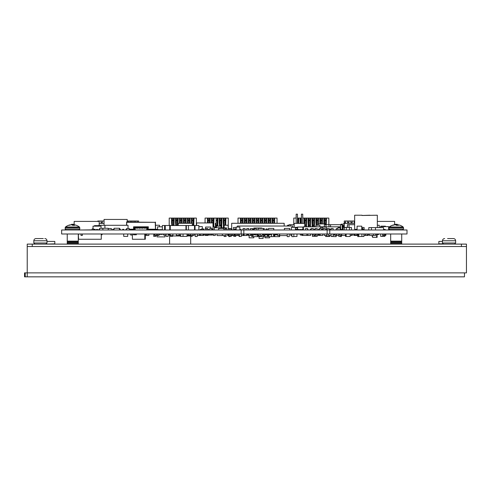 <?xml version="1.0" encoding="UTF-8"?>
<svg xmlns="http://www.w3.org/2000/svg" width="491" height="491" viewBox="0 0 491 491"><rect width="100%" height="100%" fill="white"/><g stroke="black" fill="none" stroke-linecap="round" stroke-linejoin="round"><path stroke-width="0.74" d="M466.45 246.519L461.43 246.519L461.43 244.107L466.45 244.107L466.45 272.879L27.226 272.879L27.226 244.107L32.253 244.107L32.253 246.519L27.226 246.519M170.58 235.968L169.591 235.968L169.591 244.107M187.034 235.968L190.686 235.968L190.686 244.107M172.587 235.968L180.449 235.968M27.226 272.879L27.226 276.838L464.474 276.838L464.474 272.879L24.55 272.879L24.55 276.838L25.219 276.838L25.219 272.879M27.226 276.838L25.219 276.838M461.43 244.107L32.253 244.107M461.43 246.519L32.253 246.519M47.001 241.431L54.82 241.431L54.82 243.843L45.896 244.107L47.001 242.996L33.818 242.996L34.929 244.107L33.818 242.996L33.818 240.768C33.953 239.43 34.683 238.7 36.015 238.571L43.318 238.571M442.851 243.843L438.856 243.843L438.856 241.431L442.459 241.431M67.242 233.992L67.242 241.142L78.29 241.142L78.29 233.992L78.597 239.264L101.269 239.264L101.269 233.992L100.035 233.992M67.519 241.142L67.519 241.695M78.014 241.142L78.014 241.695M78.29 241.695L67.242 241.695L67.242 242.579L78.29 242.579L78.29 241.695M67.519 242.579L67.519 243.131M78.014 242.579L78.014 243.131M78.29 243.131L67.242 243.131L67.242 244.015L78.29 244.015L78.29 243.131M390.676 233.992L390.676 241.142L401.724 241.142L401.724 233.992M390.953 241.142L390.953 241.695M401.448 241.142L401.448 241.695M401.724 241.695L390.676 241.695L390.676 242.579L401.724 242.579L401.724 241.695M390.953 242.579L390.953 243.131M401.448 242.579L401.448 243.131M401.724 243.131L390.676 243.131L390.676 244.015L401.724 244.015L401.724 243.131M204.293 229.984L202.832 229.917M212.327 229.917L214.291 229.917M160.226 229.984L162.355 229.917M383.79 229.984L388.577 229.984M377.198 229.984L379.874 229.984M365.863 229.984L368.538 229.984M364.807 229.984L365.863 229.917M224.553 229.984L225.222 229.917M226.56 229.917L228.119 229.917M233.096 229.984L235.115 229.917M230.42 229.984L233.096 229.917M240.915 229.917L243.076 229.917M246.169 229.984L246.77 229.917M264.925 233.992L264.944 236.631L267.319 236.631L267.319 234.864M279.489 233.992L277.483 233.992L277.483 235.447L279.489 235.447L279.667 233.992L279.667 236.631L279.25 236.631L279.25 235.447M274.77 234.864L274.77 236.631L279.25 236.631M274.359 234.864L274.359 236.631L274.77 236.631M268.675 236.631L268.264 236.631L268.264 233.992L268.675 233.992L268.675 236.631L271.548 236.631L271.548 233.992L271.026 233.992L271.026 234.864L271.548 234.864M273.573 234.864L273.573 236.631L273.561 233.992L273.966 233.992L273.966 234.864L273.923 233.992M264.962 233.992L265.023 234.864M267.239 234.864L267.319 236.631M265.023 236.631L267.239 236.631M263.581 233.992L263.992 233.992L263.992 236.631L263.581 236.631L263.581 233.992M259.101 235.447L259.101 236.631L263.581 236.631M258.689 235.447L258.689 236.631L259.101 236.631M257.867 234.864L257.867 236.631L257.456 236.631L257.456 234.864M252.975 234.864L252.975 236.631L257.456 236.631M252.564 234.864L252.564 236.631L252.975 236.631M146.772 229.984L146.772 228.008L147.3 227.744L147.3 229.984L134.644 229.984L134.644 227.609L134.117 227.609M134.644 229.929L132.797 229.984L132.797 229.457M131.484 229.457L131.484 229.984L132.797 229.984M137.505 228.229L136.529 228.229L136.529 227.345L136.529 228.229L137.505 228.229L137.505 227.345L139.168 227.345L139.168 228.229L139.168 227.345M140.144 228.229L139.168 228.229L140.144 228.229L140.144 227.345L141.801 227.345L141.801 228.229L141.801 227.345M142.777 228.229L141.801 228.229L142.777 228.229L142.777 227.345L144.44 227.345L144.44 228.229L144.44 227.345M145.416 228.229L144.44 228.229L145.416 228.229L145.416 227.609L147.3 227.744M149.147 229.457L149.147 229.984L147.852 229.984L148.883 229.984L148.883 229.457M147.171 227.345L145.416 227.609M134.276 229.984L130.293 229.984L130.293 229.457M130.293 229.984L129.507 229.984L129.507 229.457M133.061 229.457L133.061 229.984M135.172 229.984L135.172 228.008L134.644 227.744M146.772 228.008L145.416 228.008M144.44 228.008L142.777 228.008M141.801 228.008L140.144 228.008M139.168 228.008L137.505 228.008M136.529 228.008L135.172 228.008M147.852 229.984L147.3 229.929L147.3 227.609L147.828 227.609M150.461 229.984L150.461 229.665M151.651 229.984L151.651 229.457M152.443 229.457L152.443 229.984M134.644 227.609L136.529 227.609M136.559 229.984L137.48 229.984M144.464 229.984L145.747 229.984M142.777 227.609L144.44 227.609M141.831 229.984L142.752 229.929M140.144 227.609L141.801 227.609M139.192 229.929L140.113 229.929M137.505 227.609L139.168 227.609M147.828 227.345L148.356 226.817L133.589 226.817L134.117 227.345L147.828 227.345L148.061 229.457L155.475 229.457L155.242 222.306L126.703 222.306L126.703 225.295M136.529 227.345L134.78 227.345M129.507 229.984L129.286 228.536L126.61 228.536L126.61 229.984M129.286 229.457L133.883 229.457L134.117 227.345M154.407 229.457A1.056 1.056 116.6 0 1 153.493 229.984M148.356 226.817L148.122 229.457M129.286 229.223L133.589 229.223L133.589 226.817M148.356 229.223L155.242 229.223M126.703 222.306L126.475 225.295M155.242 222.306L126.475 222.073M155.475 222.073L155.475 229.457M155.475 229.322L157.556 229.322M98.844 226.161L98.844 225.295L128.034 225.295L128.034 228.536M104.927 225.295L104.927 228.272M119.81 229.315L120.332 229.315L120.332 229.984M126.021 229.984L126.021 229.315L126.61 229.315M112.629 229.984L112.629 229.315L113.636 229.315L113.636 229.984M122.676 229.984L122.676 229.315L123.677 229.315L123.677 229.984M146.115 233.992L146.115 234.391L145.324 234.391L146.115 234.391L145.324 234.391L146.115 234.391L145.324 234.391L146.115 234.391L145.324 234.391L146.115 234.391L145.324 234.391L145.324 239.264L145.324 233.992M144.532 239.264L132.404 239.264L132.404 233.992M144.796 239.264L144.796 233.992M133.46 233.992L133.46 234.784L136.357 234.784L136.357 233.992M146.115 234.391L145.324 234.391M97.022 233.992L82.353 233.992L82.353 235.447L81.009 235.447L81.009 233.992L78.597 233.992M78.29 234.784L78.597 234.784M102.06 233.992L102.06 234.784L101.269 234.784L101.269 233.992M389.449 229.905L388.62 229.905M343.08 229.984L343.08 227.345L350.985 227.48M127.2 222.073L127.2 219.44L104.049 219.44L104.049 225.295M214.291 229.984L214.291 227.744L222.73 227.744L222.73 228.401M82.605 229.984L92.148 229.837M99.207 225.295L99.207 221.404L74.159 221.404L74.159 224.301L71.526 224.301L71.526 224.81M98.844 225.621L94.462 225.621L94.462 226.161M74.159 222.196L74.159 224.301M98.679 226.161L98.679 225.621M388.62 229.837L389.326 229.837M397.262 224.817L397.262 224.301L397.262 224.817M377.327 221.404L394.623 221.404L394.623 224.301L397.262 224.301M394.623 224.301L394.623 222.196M297.466 214.162L297.466 223.393L297.466 214.162L296.153 214.162L296.153 223.393M302.738 214.162L302.738 223.393L302.738 214.162L301.425 214.162L301.425 223.393M297.466 227.345L297.466 227.873L297.466 227.345M296.153 227.345L296.153 227.873M294.17 227.345L294.17 223.393L304.721 223.393L304.721 226.817M295.379 229.984L295.379 227.345L297.601 227.345M302.873 227.345L303.401 227.345M344.265 227.345L344.265 223.393L354.649 223.393M344.265 223.393L344.265 221.018L354.649 221.018M345.584 221.018L345.584 222.601L344.265 222.601M354.649 222.601L354.152 222.601L354.152 221.018L354.152 222.601M352.176 221.018L352.176 222.601L350.856 222.601L350.856 221.018L350.856 222.601M348.88 221.018L348.88 222.601L347.56 222.601L347.56 221.018L347.56 222.601M342.153 226.554L342.896 226.554L343.025 227.345M342.497 227.345L342.153 227.081M342.153 225.369L344.209 225.369L344.209 227.345M343.682 227.345L343.682 226.554A0.657 0.657 -90 0 0 343.025 225.897L342.153 225.897M344.265 223.129L343.209 224.184L341.098 224.184L340.576 224.712L342.153 224.712L342.153 229.512M343.682 225.897L343.682 226.554A0.657 0.657 -90 0 0 343.025 225.897L344.209 225.369M342.988 226.596L342.497 227.081M127.2 221.018L137.308 221.018L137.308 222.073L137.308 221.018L138.628 221.018L138.628 222.073M99.207 223.393L104.049 223.393M97.764 221.404L97.764 221.018L104.049 221.018M99.078 221.018L99.078 221.404M135.332 221.018L135.332 222.073M134.012 222.073L134.012 221.018L134.012 222.073M132.036 221.018L132.036 222.073M130.716 222.073L130.716 221.018L130.716 222.073M128.74 221.018L128.74 222.073M127.421 222.073L127.421 221.018L127.421 222.073M102.374 221.018L102.374 222.601L101.06 222.601L101.06 221.018L101.06 222.601M277.034 223.288L277.034 218.078L274.665 218.078L274.665 223.288M241.179 223.288L241.179 218.078L240.394 218.078L240.394 223.288L240.394 218.078L238.018 218.078L238.018 223.288M241.179 218.078L258.843 218.078L258.843 223.288M260.954 223.288L260.954 218.078L260.162 218.078L260.162 223.288L260.162 218.078L258.843 218.078M262.01 223.288L262.01 218.078L262.802 218.078L262.802 223.288M264.907 223.288L264.907 218.078L264.121 218.078L264.121 223.288L264.121 218.078L262.802 218.078M265.962 223.288L265.962 218.078L266.754 218.078L266.754 223.288M268.865 223.288L268.865 218.078L268.074 218.078L268.074 223.288L268.074 218.078L266.754 218.078M269.921 223.288L269.921 218.078L270.707 218.078L270.707 223.288M272.818 223.288L272.818 218.078L272.026 218.078L272.026 223.288L272.026 218.078L270.707 218.078M273.874 223.288L273.874 218.078L274.665 218.078M273.874 222.564L273.874 221.509M242.235 221.509L242.235 222.564M243.027 223.288L243.027 218.078M272.818 218.078L273.874 218.078M272.818 220.189L273.874 220.189M272.818 220.582L273.874 220.582M241.179 220.189L242.235 220.189L242.235 218.078M241.179 220.582L242.235 220.582L242.235 220.189M242.235 223.288L242.235 220.582M244.346 223.288L244.346 218.078L244.346 223.288M269.921 221.509L269.921 222.564M245.138 223.288L245.138 218.078M268.865 218.078L269.921 218.078M268.865 220.189L269.921 220.189M268.865 220.582L269.921 220.582M246.194 221.509L246.194 222.564M245.138 220.189L246.194 220.189L246.194 218.078M245.138 220.582L246.194 220.582L246.194 220.189M246.194 223.288L246.194 220.582M246.979 223.288L246.979 218.078M248.299 223.288L248.299 218.078L248.299 223.288M265.962 221.509L265.962 222.564M249.09 223.288L249.09 218.078M264.907 218.078L265.962 218.078M264.907 220.189L265.962 220.189M264.907 220.582L265.962 220.582M250.146 221.509L250.146 222.564M249.09 220.189L250.146 220.189L250.146 218.078M249.09 220.582L250.146 220.582L250.146 220.189M250.146 223.288L250.146 220.582M250.938 223.288L250.938 218.078M252.257 223.288L252.257 218.078L252.257 223.288M262.01 221.509L262.01 222.564M253.043 223.288L253.043 218.078M260.954 218.078L262.01 218.078M260.954 220.189L262.01 220.189M260.954 220.582L262.01 220.582M254.099 221.509L254.099 222.564M253.043 220.189L254.099 220.189L254.099 218.078M253.043 220.582L254.099 220.582L254.099 220.189M254.099 223.288L254.099 220.582M254.89 223.288L254.89 218.078M256.21 223.288L256.21 218.078L256.21 223.288M258.057 221.509L258.057 222.564M258.057 223.288L258.057 218.078M258.057 229.984L258.057 228.401L263.329 228.401L263.329 229.984M257.002 223.288L257.002 218.078M257.002 220.189L258.057 220.189M257.002 220.582L258.057 220.582M328.841 224.712L328.841 218.078L326.466 218.078L326.27 224.712M296.153 218.078L296.153 223.35L296.153 218.078L293.778 218.078L293.778 224.712M297.466 218.078L301.425 218.078M304.254 223.393L304.058 218.078L302.738 218.078M304.058 223.35L304.058 218.078L314.602 218.078L314.406 226.633M316.118 225.24L315.922 218.078L314.602 218.078M315.922 223.35L315.922 218.078L318.561 218.078L318.364 223.921M320.077 223.921L319.88 218.078L318.561 218.078M319.88 223.35L319.88 218.078L322.513 218.078L322.317 223.921M324.029 223.921L323.833 218.078L322.513 218.078M323.833 223.35L323.833 218.078L326.466 218.078M325.742 223.921L325.742 223.35L326.27 223.35M324.029 223.35L324.625 223.35M297.994 223.35L298.589 223.393M298.786 218.078L298.589 223.35M325.68 222.564L325.68 221.509M297.994 221.509L297.994 222.564M325.68 223.921L325.68 218.078M324.625 223.921L324.625 220.189L325.68 220.189M324.625 220.189L324.625 218.078M324.625 220.582L325.68 220.582M297.466 220.189L297.994 220.189L297.994 218.078M297.466 220.582L297.994 220.582L297.994 220.189M297.994 223.393L297.994 220.582M300.302 223.393L300.105 218.078L300.105 223.35M321.722 221.509L321.722 222.564M321.722 223.921L321.722 218.078M324.557 223.35L324.557 223.921M321.789 223.921L321.789 223.35L322.317 223.35M320.077 223.35L320.666 223.35M300.302 223.35L300.83 223.393M300.897 223.393L300.897 218.078M320.666 223.921L320.666 220.189L321.722 220.189M320.666 220.189L320.666 218.078M320.666 220.582L321.722 220.582M300.897 220.189L301.425 220.189M300.897 220.582L301.425 220.582M320.605 223.921L320.605 223.35M317.837 225.24L317.837 223.35L318.364 223.35M316.118 223.35L316.713 223.35M317.769 221.509L317.769 222.564M317.769 225.24L317.769 218.078M304.254 223.35L304.782 223.35L304.782 226.817M305.905 223.35L306.501 223.35L306.501 226.817M306.697 218.078L306.501 223.35M304.85 226.817L304.85 218.078M316.713 225.24L316.713 220.189L317.769 220.189M316.713 220.189L316.713 218.078M316.713 220.582L317.769 220.582M316.713 225.148L317.769 225.148M305.905 221.509L305.905 222.564M304.85 220.189L305.905 220.189L305.905 218.078M304.85 220.582L305.905 220.582L305.905 220.189M304.85 225.148L305.905 225.148L305.905 220.582M304.85 225.461L305.905 225.148M305.905 226.817L305.905 225.461M316.646 225.24L316.646 223.35M308.213 226.633L308.017 218.078L308.017 223.35M305.973 223.35L305.973 226.817M313.878 226.633L313.878 223.35L314.406 223.35M312.166 226.633L311.969 218.078L311.969 223.35M312.166 223.35L312.761 223.35M313.817 221.509L313.817 222.564M313.817 226.633L313.817 218.078M308.213 223.35L308.741 223.35L308.741 226.633M309.858 223.35L310.453 223.35L310.453 226.633M310.65 218.078L310.453 223.35M308.802 226.633L308.802 218.078M312.761 226.633L312.761 220.189L313.817 220.189M312.761 220.189L312.761 218.078M312.761 220.582L313.817 220.582M312.761 225.148L313.817 225.148M312.761 225.461L313.817 225.461M309.858 221.509L309.858 222.564M308.802 220.189L309.858 220.189L309.858 218.078M308.802 220.582L309.858 220.582L309.858 220.189M308.802 225.148L309.858 225.148L309.858 220.582M308.802 225.461L309.858 225.148M309.858 226.633L309.858 225.461M312.693 226.633L312.693 223.35M309.925 223.35L309.925 226.633M228.266 228.536L228.266 218.078L225.891 218.078L225.694 225.24M208.227 222.951L208.227 218.078L207.435 218.078L207.435 222.951L207.435 218.078L205.066 218.078L205.066 222.951M208.227 218.078L217.979 218.078L217.783 226.161M219.495 226.161L219.299 218.078L217.979 218.078M219.299 223.35L219.299 218.078L221.938 218.078L221.736 227.609M223.454 227.873L223.252 218.078L221.938 218.078M223.252 223.35L223.252 218.078L225.891 218.078M225.166 225.24L225.166 223.35L225.694 223.35M223.454 223.35L224.043 223.35M225.099 222.564L225.099 221.509M209.283 221.509L209.283 222.564M225.099 225.24L225.099 218.078M210.074 222.951L210.074 218.078M224.043 227.873L224.043 220.189L225.099 220.189M224.043 220.189L224.043 218.078M224.043 220.582L225.099 220.582M224.043 225.148L225.099 225.148M208.227 220.189L209.283 220.189L209.283 218.078M208.227 220.582L209.283 220.582L209.283 220.189M209.283 222.951L209.283 220.582M211.388 222.951L211.388 218.078L211.388 222.951M221.146 221.509L221.146 222.564M221.116 227.229L221.146 218.078M223.982 223.35L223.982 227.873M221.214 227.609L221.214 223.35L221.736 223.35M219.495 223.35L220.091 223.35M213.235 223.35L213.831 223.35L213.831 226.817M214.027 218.078L213.831 223.35M212.18 222.951L212.18 218.078M220.091 226.161L220.091 220.189L221.146 220.189M220.091 220.189L220.091 218.078M220.091 220.582L221.146 220.582M220.091 225.148L221.146 225.148M220.091 225.461L221.146 225.461M213.235 221.509L213.235 222.564M212.18 220.189L213.235 220.189L213.235 218.078M212.18 220.582L213.235 220.582L213.235 220.189M213.002 225.148L213.235 220.582M213.204 225.461L213.235 225.148M213.235 226.817L213.235 225.461M220.023 226.161L220.023 223.35M215.543 227.744L215.346 223.35M213.303 223.35L213.303 226.817M217.255 226.161L217.255 223.35L217.783 223.35M216.138 223.35L215.543 223.35M217.188 221.509L217.188 222.564M217.188 226.161L217.188 218.078M216.071 223.35L216.071 227.744M216.138 227.744L216.138 218.078M216.138 220.189L217.188 220.189M216.138 220.582L217.188 220.582M216.138 225.148L217.188 225.148M216.138 225.461L217.188 225.461M196.363 225.504L196.363 218.078L193.988 218.078L193.792 225.504M171.776 225.504L171.58 218.078L169.211 218.078L169.211 225.504M171.58 223.35L171.58 218.078L186.083 218.078L186.083 223.288M188.188 223.288L188.188 218.078L187.402 218.078L187.402 223.288L187.402 218.078L186.083 218.078M189.244 223.288L189.244 218.078L190.035 218.078L190.035 223.288M192.147 223.288L192.147 218.078L191.355 218.078L191.355 223.288L191.355 218.078L190.035 218.078M193.202 225.504L193.202 218.078L193.988 218.078M193.264 225.504L193.264 223.35L193.792 223.35M173.427 223.35L174.023 223.35L174.023 225.504M174.219 218.078L174.023 223.35M172.372 223.35L171.776 223.35M172.304 223.35L172.304 225.504M193.202 222.564L193.202 221.509M173.427 221.509L173.427 222.564M172.372 225.504L172.372 218.078M192.147 218.078L193.202 218.078M192.147 220.189L193.202 220.189M192.147 220.582L193.202 220.582M192.282 225.148L193.202 225.148M192.282 225.461L193.202 225.461M172.372 220.189L173.427 220.189L173.427 218.078M172.372 220.582L173.427 220.582L173.427 220.189M172.372 225.148L173.427 225.148L173.427 220.582M172.372 225.461L173.427 225.148M175.735 225.504L175.539 218.078L175.539 223.35M189.244 221.509L189.244 222.564M175.735 223.35L176.263 223.35L176.263 225.504M173.495 225.504L173.495 223.35M177.38 223.35L177.975 223.35L177.975 225.504M178.172 218.078L177.975 223.35M176.324 225.504L176.324 218.078M188.188 218.078L189.244 218.078M188.188 220.189L189.244 220.189M188.188 220.582L189.244 220.582M177.38 221.509L177.38 222.564M176.324 220.189L177.38 220.189L177.38 218.078M176.324 220.582L177.38 220.582L177.38 220.189M176.324 225.148L177.38 225.148L177.38 220.582M176.324 225.461L177.38 225.148M179.491 223.288L179.491 218.078L179.491 223.288M177.447 223.35L177.447 225.504M185.291 221.509L185.291 222.564M185.291 223.288L185.291 218.078M180.283 223.288L180.283 218.078M183.444 223.288L183.444 218.078L183.444 223.288M184.235 223.288L184.235 220.189L185.291 220.189M184.235 220.189L184.235 218.078M184.235 220.582L185.291 220.582M181.339 221.509L181.339 222.564M180.283 220.189L181.339 220.189L181.339 218.078M180.283 220.582L181.339 220.582L181.339 220.189M181.339 223.288L181.339 220.582M182.124 223.288L182.124 218.078M178.215 225.504L178.215 223.288L192.282 223.288L192.282 225.504M342.153 227.345L343.08 227.345M318.162 225.24L318.162 223.921L326.073 223.921L326.073 224.712M213.002 226.817L214.665 226.817L214.665 227.744M213.481 229.917L214.008 229.917M303.401 229.984L303.401 226.817L340.331 226.817L340.331 229.512L342.663 229.512L342.663 229.984M340.312 229.984L340.312 226.817M253.835 229.984L253.835 228.008L261.746 228.008L261.746 228.401M349.457 229.984L349.457 227.48L351.464 227.48L351.464 229.984M344.314 229.984L344.314 227.48L346.321 227.48L346.321 229.984M361.91 236.496L361.91 233.992L363.923 233.992L363.923 236.496L358.798 236.496L358.798 233.992M296.975 233.992L296.975 236.496L293.857 236.496M372.178 235.447L372.178 236.496L372.571 236.496M197.235 233.992L197.235 236.496L195.228 236.496L195.228 233.992M226.106 233.992L226.106 236.496L224.092 236.496L224.092 235.447M331.13 236.496L333.143 236.367L331.13 236.496M362.113 228.536L362.113 227.48L364.119 227.48L364.119 229.984M237.411 227.057L237.411 226.026L292.777 226.026L292.777 227.345M295.379 227.873L297.601 227.873M231.672 228.929L231.672 223.288L284.172 223.288L284.172 226.026M287.235 235.576L279.667 235.576M286.646 233.992L287.235 233.992L287.235 236.631L289.248 236.631L289.248 233.992L279.667 233.992M236.306 235.447L235.79 235.576M233.784 235.576L231.243 235.576M228.843 235.576L227.603 235.576L227.603 233.992L228.168 233.992L228.168 235.447L228.364 233.992M234.71 233.992L234.71 235.447L234.232 235.447L234.232 233.992L232.384 233.992L232.384 235.447L231.703 235.447L231.703 233.992L229.236 233.992L229.236 236.367L231.243 236.367L231.243 235.447M241.394 233.992L239.387 233.992L239.387 236.367L241.394 236.367L241.394 233.992L244.058 233.992L244.058 235.447L246.74 235.447L246.74 233.992L247.206 233.992L247.206 235.447L241.394 235.576M239.252 235.576L237.619 235.447M239.387 236.367L239.252 233.992L238.245 233.992L238.245 235.447L237.104 235.447L237.104 233.992L235.766 233.992L235.766 235.447L237.104 235.447M263.992 233.992L264.845 233.992L264.845 235.576L263.992 235.576M258.689 235.576L257.867 235.576M295.582 229.984L295.379 229.297M296.994 229.297L295.582 229.297M271.026 234.864L271.026 233.992M336.237 229.984L336.237 229.113L335.967 229.984M310.398 229.984L310.398 229.113L310.128 229.984M311.226 229.113L310.398 229.113M314.35 229.984L314.35 229.113L314.614 229.984M315.185 229.113L314.614 229.113M307.839 229.984L307.569 229.113M308.109 229.984L307.839 229.113M330.781 229.984L330.781 229.113L329.185 229.113M331.044 229.984L330.781 229.113M263.182 233.992L263.182 234.864L263.145 233.992M262.489 234.864L263.145 234.864M318.567 229.984L318.567 229.113L318.837 229.984M319.402 229.113L318.837 229.113M257.155 233.992L257.155 234.864L257.198 233.992M259.162 235.447L258.106 235.447L257.99 233.992M257.198 234.864L257.99 234.864M273.561 234.864L273.923 234.864M268.276 233.992L269.743 233.992L269.743 234.864L270.142 234.864L270.142 233.992M269.706 233.992L269.743 234.864M268.915 233.992L268.915 234.864L269.706 234.864M268.872 234.864L268.872 233.992L268.915 234.864M243.855 233.992L243.855 234.864L243.818 233.992L61.645 233.992L61.645 229.984L243.818 229.984L243.818 233.992L327.129 233.992L327.129 229.984L243.818 229.984M243.027 233.992L243.027 234.864L243.818 234.864M242.99 233.992L243.027 234.864M274.303 234.864L274.033 233.992L274.303 234.864L275.138 234.864L275.138 233.992L275.169 234.864L275.709 234.864L275.709 233.992M275.641 233.992L275.641 234.864M275.598 233.992L275.598 234.864M276.476 233.992L276.476 234.864L275.709 234.864M278.575 233.992L279.115 233.992M276.918 233.992L276.918 234.864L277.483 234.864M276.648 233.992L276.918 234.864M248.612 233.992L248.612 235.447L250.625 235.447L250.625 233.992L251.048 233.992L251.048 234.864L252.325 234.864L252.325 233.992L252.613 234.864L254.541 234.864L254.541 233.992M251.011 233.992L251.048 234.864M250.625 234.864L251.011 234.864M265.797 233.992L265.797 234.864L265.754 233.992M264.962 234.864L265.754 234.864M266.521 233.992L266.521 234.864L266.564 233.992M268.227 233.992L268.227 235.048L267.423 235.048L267.356 233.992M266.564 234.864L267.356 234.864M247.114 233.992L247.114 234.864L247.071 233.992M246.74 234.864L247.071 234.864M255.283 233.992L255.283 234.864L255.32 233.992M248.09 233.992L248.053 234.864L248.158 233.992L248.158 235.048L248.612 235.048M254.27 233.992L254.27 234.864M252.343 233.992L252.343 234.864M256.879 233.992L255.541 233.992L255.541 235.048L256.879 235.048L257.051 233.992M270.105 233.992L270.105 234.864M260.439 233.992L260.476 235.447L260.476 233.992L259.162 233.992L259.162 236.367L261.169 236.367L261.169 235.447M273.573 235.048L274.015 235.048L273.966 233.992L273.966 234.864M202.832 228.978L203.796 228.978L203.796 229.917M196.596 225.504L196.596 222.951L213.002 222.951L212.996 229.984M378.629 233.992L378.629 234.532L376.591 234.532L376.591 233.992L376.591 237.343L372.571 237.343L372.571 235.447M377.119 234.532L377.119 237.343L376.591 237.343M378.101 234.532L378.101 233.992M341.319 229.984L341.319 229.512M343.08 229.512L342.663 229.512M340.607 229.984L340.607 229.512M369.95 215.218L362.027 215.481L377.327 215.218L377.327 227.609M354.649 229.984L354.649 215.218L362.027 215.218M383.931 229.917L383.931 229.444L385.269 229.444L385.269 229.917M380.58 227.609L380.58 226.633L388.62 226.633L388.62 229.984M198.867 226.633L202.36 226.633L202.36 228.929M200.181 229.984L200.181 229.444L201.494 229.444M218.507 227.744L222.73 227.744M369.41 235.048L369.41 233.992L369.41 235.447L375.529 235.447L375.529 233.992M222.73 227.873L224.031 227.873L224.031 229.984M224.031 227.873L226.535 227.873L226.535 228.536M159.023 233.992L159.023 235.447L155.009 235.447L155.009 233.992M155.009 235.447L154.61 235.447L154.61 233.992L153.701 233.992L153.701 236.367L155.715 236.367L155.715 235.447M108.216 228.536L111.371 228.536L111.371 229.984M119.423 228.536L119.81 228.536L119.81 229.984M262.489 235.447L260.476 235.447L262.489 235.447L262.489 233.992M155.475 228.536L155.665 229.322M336.403 229.984L336.403 228.536L337.986 228.536M306.857 233.992L306.857 235.447L302.843 235.447L302.843 233.992M246.77 229.984L246.77 228.536L248.777 228.536L248.777 229.984M250.459 229.984L250.459 228.536L252.466 228.536L252.466 229.984M263.329 228.536L264.281 228.536L264.281 229.984M209.725 229.984L209.725 228.536L211.738 228.536L211.738 229.984M215.297 235.447L213.284 235.447L213.284 233.992L215.297 233.992L215.297 235.447M342.153 228.536L342.184 229.512M305.562 229.984L305.562 228.536L307.569 228.536L307.569 229.984M327.178 229.984L327.178 228.536L329.185 228.536L329.185 229.984M319.402 229.984L319.402 228.536L321.409 228.536L321.409 229.984M361.769 228.536L362.88 228.536L362.88 229.457M229.463 229.984L229.463 228.536L230.85 228.536L230.85 229.917M358.534 233.992L358.534 235.447L357.202 235.447L357.202 235.048L354.527 235.048L354.514 235.447L354.514 233.992L353.747 233.992L353.747 235.447L354.514 235.447M338.778 235.447L336.059 235.447M192.791 235.447L194.135 235.447L194.135 233.992L192.791 233.992L192.791 235.447L188.82 235.447L188.82 235.048M385.822 233.992L385.822 235.447L384.478 235.447L384.478 233.992L382.704 233.992L382.704 236.367L384.895 236.367L384.895 235.447M323.225 229.984L323.225 228.536L325.232 228.536L325.232 229.984M243.076 229.984L243.076 228.536L245.089 228.536L245.089 229.984M311.226 229.984L311.226 228.536L313.24 228.536L313.24 229.984M331.13 229.984L331.13 228.536L333.143 228.536L333.143 229.984M228.843 235.447L228.364 235.447M345.48 233.992L345.48 235.447L341.466 235.447L341.466 235.048M307.863 233.992L307.863 235.447L306.139 235.447M331.13 235.447L328.547 235.447L328.547 233.992L327.049 233.992L327.049 236.367L329.056 236.367L329.056 235.447M327.129 229.984L407.008 229.984L407.008 233.992L328.547 233.992M302.843 235.447L302.002 235.447L302.002 233.992M350.316 235.447L351.654 235.447L351.654 233.992L350.316 233.992L350.163 235.447M202.906 235.447L200.893 235.447L200.893 233.992L202.906 233.992L202.906 235.447L203.489 235.447L203.489 233.992M315.185 229.984L315.185 228.536L317.192 228.536L317.192 229.984M254.283 229.984L254.283 228.536L256.29 228.536L256.29 229.984M226.056 233.992L226.056 235.447L222.331 235.447M373.43 233.992L373.43 235.447M188.618 235.048L188.618 235.447L188.071 235.447L188.071 233.992M166.197 233.992L166.197 235.048L163.521 235.048L163.521 233.992M385.147 233.992L385.147 235.048L384.478 235.048M211.738 228.929L212.327 228.929L212.327 229.984M317.493 235.048L318.831 235.048L318.831 233.992L318.186 233.992L318.186 235.048L315.504 235.048L315.504 233.992M169.591 235.048L168.922 235.048L168.922 233.992M301.695 235.048L300.357 235.048L300.357 233.992L301.695 233.992L301.695 235.048M368.397 235.048L367.059 235.048L367.059 233.992L368.397 233.992L368.532 235.048L368.397 233.992M265.95 229.984L265.95 228.929L267.294 228.929L267.294 229.984M190.846 233.992L190.846 235.048L188.17 235.048L188.17 233.992M212.327 233.992L212.327 235.048L211.4 235.048L211.4 233.992L210.08 233.992L210.08 235.048L203.986 235.048L203.986 233.992M211.4 235.048L210.062 235.048M208.743 235.048L208.743 233.992M333.143 236.367L333.143 233.992L334.389 233.992L334.389 235.048L333.143 235.048M208.896 235.048L207.84 235.048L207.84 233.992L206.668 233.992L206.668 235.048M354.527 233.992L354.527 235.048M354.527 235.447L357.202 235.447L357.202 233.992M310.803 233.992L310.539 235.048M206.656 233.992L206.656 235.048L205.318 235.048L205.318 233.992M201.494 229.984L201.494 228.929L202.832 228.929L202.832 229.984M252.466 228.929L253.454 228.929L253.454 229.984M296.994 229.984L296.994 228.929L297.601 228.929M341.779 233.992L341.779 235.048L339.103 235.048L339.103 233.992L338.778 233.992L338.778 236.367L340.785 236.367L340.785 235.048M132.404 235.048L130.698 235.048L130.698 233.992M226.56 228.929L226.56 229.984L226.56 228.929M157.881 235.048L156.543 235.048L156.543 233.992L157.881 233.992L157.881 235.048M234.44 229.917L234.44 228.929L236.171 228.929M205.735 235.048L204.391 235.048M315.283 233.992L315.283 235.048L312.607 235.048L312.607 233.992M200.893 235.048L199.242 235.048L199.242 233.992M230.85 228.929L231.844 228.929L231.844 229.917M127.715 233.992L127.715 236.367L123.701 236.367L123.701 233.992M99.575 229.984L99.575 228.309L102.858 228.309M337.986 229.984L337.986 227.609L339.993 227.609L339.993 229.984M233.44 229.917L233.44 227.48L236.171 227.48M241.13 236.367L239.123 236.496L239.123 235.576M251.429 234.864L251.429 236.367L252.564 236.367M271.548 236.631L273.561 236.631M341.313 235.048L341.313 236.631L339.306 236.367M293.857 233.992L293.857 236.631L291.85 236.631L291.85 233.992L293.857 233.992M184.463 236.367L180.449 236.367L180.449 235.447M371.454 229.984L371.454 227.609L375.474 227.609L375.474 229.984M350.163 233.992L350.163 236.496L346.143 236.496L346.143 233.992L345.498 233.992L345.498 236.367L346.143 236.367M295.379 227.345L291.366 227.345L291.366 229.984M320.555 228.536L320.555 227.345L322.648 227.345M192.226 235.447L192.226 236.367L190.686 236.367M190.22 235.447L190.22 235.968M314.424 235.048L314.424 236.367L312.411 236.367L312.411 233.992M359.768 236.496L357.761 236.631L357.761 235.447M317.192 235.048L317.192 236.367L315.185 236.367L315.185 235.048M333.143 233.992L331.13 233.992L331.13 236.367M168.106 233.992L168.106 236.367L166.093 236.367L166.093 235.048M172.587 235.447L172.587 236.367L170.58 236.367L170.58 235.447M230.85 236.367L228.843 236.631L228.843 233.992L229.236 233.992M235.79 235.447L235.79 236.367L233.784 236.367L233.784 233.992M332.174 236.496L336.188 236.631L336.188 235.447M268.264 236.367L267.319 236.367M187.034 233.992L187.034 236.367L183.02 236.367L183.02 233.992M382.704 233.992L380.697 233.992L380.697 236.367L382.704 236.367M169.591 233.992L169.591 235.447L172.918 235.447L172.918 233.992M145.324 235.447L146.926 235.447L146.926 233.992M92.148 229.984L92.148 228.91L93.486 228.91L93.486 229.984M342.184 228.536L343.08 228.536M200.893 235.447L199.941 235.447L199.941 235.048M320.12 233.992L320.12 235.447L322.802 235.447L322.802 233.992M205.306 235.048L205.306 235.447L207.981 235.447L207.981 235.048M357.865 233.992L357.865 235.447M336.728 235.447L336.728 233.992M290.727 233.992L290.727 235.447L291.85 235.447M307.863 235.447L310.539 235.447L310.539 233.992M170.242 233.992L170.242 235.447M146.926 235.447L148.865 235.447L148.865 233.992M382.704 235.447L384.478 235.447M179.35 235.447L179.35 233.992L180.688 233.992L180.688 235.447L179.35 235.447M250.459 228.536L250.269 229.984M197.265 233.992L197.265 235.447L199.941 235.447M385.822 235.447L385.938 233.992M352.317 233.992L352.317 235.447L351.654 235.447M365.236 233.992L365.236 235.447L363.923 235.447M336.495 233.992L336.495 235.447L335.157 235.447L335.157 233.992M326.883 233.992L326.883 235.447L324.207 235.447L324.207 233.992M231.703 235.447L230.365 235.447L230.365 233.992M228.119 229.984L228.119 228.536L229.463 228.536M207.84 229.984L207.84 228.536L205.318 228.536L205.318 229.984M318.831 233.992L319.758 233.992L319.758 235.447L318.42 235.447L318.42 235.048M274.359 235.447L273.573 235.447M206.656 229.984L206.656 228.536M234.71 235.447L235.766 235.447M227.591 233.992L227.603 235.447M250.827 234.864L250.827 235.447L248.145 235.447L248.145 234.864M187.034 235.447L188.071 235.447M225.222 229.984L225.222 228.536L226.56 228.536M368.146 235.048L368.146 235.447L365.464 235.447L365.464 233.992M179.117 233.992L179.117 235.447L176.435 235.447L176.435 233.992M383.164 235.447L383.164 233.992M362.88 228.536L363.137 229.457M236.171 229.984L236.171 227.057L239.866 227.057L239.866 229.984L239.866 229.457L240.915 229.457L240.915 229.984M235.115 229.984L235.115 229.457L236.171 229.457M322.648 229.984L322.648 227.057L326.337 227.057L326.337 229.984L326.337 229.457L327.178 229.457M321.593 229.984L321.593 229.457L322.648 229.457M340.576 229.512L340.576 224.712L328.976 224.712L328.976 226.817M330.553 224.712L330.553 226.817M294.17 224.712L289.033 224.712L289.033 226.026M290.617 224.712L290.617 226.026M328.976 224.712L324.361 224.712L324.361 226.817M325.944 224.712L325.944 226.817M354.649 224.712L347.425 224.712L347.425 227.345M349.009 224.712L349.009 227.345M213.002 225.295L213.204 226.817M379.23 227.609L379.23 225.24L377.327 225.24M287.517 226.026L287.517 225.24L289.033 225.24M315.891 226.817L315.891 225.24L319.911 225.24L319.911 226.817M224.148 227.873L224.148 225.24L228.162 225.24L228.162 228.536M263.096 236.631L263.096 238.479L259.076 238.479L259.076 236.631M155.53 228.536L155.53 225.24L159.55 225.24L159.55 226.817M347.315 227.345L347.425 224.712M380.74 226.633L380.74 226.161L385.429 226.161L385.429 226.633M93.02 226.161L93.02 228.91L93.02 226.161L101.054 226.161L101.054 228.309M98.881 229.984L98.881 229.457L99.575 229.457M93.873 229.984L93.873 229.322L95.193 229.322L95.193 229.984M96.377 229.984L96.377 229.457L97.697 229.457L97.697 229.984M248.053 234.52L247.507 234.52L248.053 234.52L247.507 234.52L247.507 233.992M253.81 236.631L253.81 237.816L249.121 237.816L249.121 235.447M269.627 236.631L269.627 237.816L264.937 237.816L264.937 235.447M361.793 229.984L361.793 229.457L363.377 229.457L363.377 229.984M357.08 229.984L357.08 226.161L361.769 226.161L361.769 229.984M355.472 229.457L357.049 229.457L357.049 229.984L357.049 229.322L355.472 229.322L355.472 229.984M357.049 229.457L357.049 229.984M216.427 227.744L216.427 226.161L221.116 226.161L221.116 227.609M162.159 226.817L162.355 226.161M368.784 229.984L368.784 227.609L371.454 227.609M375.474 227.609L383.545 227.609L383.545 229.984M158.28 229.984L158.28 229.585L159.992 229.849M158.28 229.849L157.556 229.849L157.556 226.817L162.355 226.817M159.992 229.984L159.992 229.585L161.711 229.849M161.711 229.917L161.711 229.585L162.355 229.849M162.355 229.984L162.355 225.504L198.867 225.504L198.867 229.984M164.595 229.984L164.595 225.504M195.044 225.504L195.044 229.984M194.516 229.984L194.516 225.504M188.452 225.504L188.452 229.984M186.347 225.504L186.347 229.984M185.948 229.984L185.948 225.504M169.733 229.984L169.733 225.504M165.252 225.504L165.252 229.984M170.26 225.504L170.26 229.984M160.44 233.992L160.44 234.52L159.784 234.52L159.784 233.992M163.521 234.52L163.208 233.992M164.927 235.048L164.927 236.895L157.016 236.895L157.016 235.447M162.159 233.992L162.159 234.52L161.496 234.52L161.496 233.992M299.841 229.984L299.841 229.457L300.633 229.457L300.633 229.984M297.601 229.984L297.601 227.057L302.873 227.057L302.873 229.984M301.554 229.984L301.554 229.457L302.346 229.457L302.346 229.984M298.129 229.984L298.129 229.457L298.921 229.457L298.921 229.984M207.84 229.457L208.62 229.457L208.62 229.984M205.588 228.536L205.588 227.057L210.866 227.057L210.866 228.536M209.547 229.984L209.725 229.457M141.924 229.984L142.777 229.929M139.168 229.929L140.144 229.929M114.065 229.984L114.065 228.272L119.423 228.272L119.423 229.984M102.858 229.984L102.858 228.272L108.216 228.272L108.216 229.984M92.922 228.91L93.02 228.272M306.955 226.817L315.664 226.817M329.664 235.447L329.664 236.496L325.643 236.496L325.643 235.447M222.331 235.576L217.059 235.576L217.059 233.992L222.331 233.992L222.331 235.576M218.642 229.984L218.642 228.401L223.914 228.401L223.914 229.984M284.418 229.984L284.418 228.401L289.69 228.401L289.69 229.984M268.503 229.984L268.503 228.401L273.775 228.401L273.775 229.984M329.762 229.984L329.762 233.992L327.129 233.992M241.179 233.992L241.179 229.984M388.866 227.763L403.534 227.763L403.16 227.002L389.24 227.002L388.866 229.021L389.836 229.984M400.128 225.326A11.373 10.784 105.9 0 0 399.846 225.228A11.373 10.784 105.9 0 0 398.588 224.884L398.508 224.872A11.342 8.605 97.7 0 0 398.072 224.817L397.992 224.817A11.342 0.908 95 0 0 397.943 224.872A11.373 3.48 95.3 0 1 398.416 225.326L396.298 225.326A11.373 3.48 -95.3 0 0 395.764 224.884L395.715 224.872A11.342 7.322 -96.6 0 0 395.341 224.817L395.181 224.817A11.342 11.262 -137.4 0 0 394.611 224.872L394.525 224.884A11.373 10.784 105.9 0 0 392.953 225.326L392.272 225.326A11.373 10.784 -105.9 0 1 392.555 225.228A11.373 10.784 -105.9 0 1 393.819 224.884L393.899 224.872A11.342 8.605 -97.7 0 1 394.328 224.817L394.408 224.817A11.342 0.908 -95 0 1 394.463 224.872L394.463 224.878M396.2 225.228A11.373 3.48 95.3 0 1 396.642 224.884L396.685 224.872A11.342 7.322 96.6 0 1 397.059 224.817L397.219 224.817A11.342 11.262 137.4 0 1 397.79 224.872L397.882 224.884A11.373 10.784 -105.9 0 1 397.937 224.896M397.943 224.872L397.913 225.326M450.149 238.571L448.596 238.571M451.622 238.571L447.571 238.571M37.543 238.571L37.979 238.571M40.863 238.571L38.93 238.571M41.508 238.571L42.987 238.571M37.5 238.571L36.015 238.571C34.683 238.7 33.953 239.43 33.818 240.768L47.001 240.768L47.001 242.996M451.959 238.571L453.445 238.571L451.959 238.571M76.381 225.326A11.373 10.784 105.9 0 0 76.099 225.228A11.373 10.784 105.9 0 0 74.835 224.884L74.761 224.872A11.342 8.605 97.7 0 0 74.325 224.817L74.245 224.817A11.342 0.908 95 0 0 74.19 224.872A11.373 3.48 95.3 0 1 74.669 225.326L72.551 225.326A11.373 3.48 -95.3 0 0 72.017 224.884L71.968 224.872A11.342 7.322 -96.6 0 0 71.594 224.817L71.434 224.817A11.342 11.262 -137.4 0 0 70.864 224.872L70.772 224.884A11.373 10.784 105.9 0 0 69.206 225.326L68.525 225.326A11.373 10.784 -105.9 0 1 68.808 225.228A11.373 11.373 0 0 0 65.493 227.002L65.119 227.763L79.788 227.763L79.413 227.002L65.493 227.002L65.119 229.021L66.082 229.984M68.808 225.228A11.373 10.784 -105.9 0 1 70.072 224.884L70.145 224.872A11.342 8.605 -97.7 0 1 70.581 224.817L70.661 224.817A11.342 0.908 -95 0 1 70.716 224.872L70.716 224.878M72.453 225.228A11.373 3.48 95.3 0 1 72.889 224.884L72.938 224.872A11.342 7.322 96.6 0 1 73.312 224.817L73.472 224.817A11.342 11.262 137.4 0 1 74.043 224.872L74.135 224.884A11.373 10.784 -105.9 0 1 74.19 224.896M74.135 224.884L74.166 225.326M71.434 224.817A11.342 11.262 -137.4 0 0 70.864 224.872M403.16 227.002A11.373 11.373 0 0 0 399.846 225.228A11.373 10.784 105.9 0 0 398.588 224.884M398.508 224.872A11.342 8.605 97.7 0 0 398.072 224.817M403.534 227.763L403.534 229.021L388.866 229.021M396.605 225.326L396.642 224.884M397.035 225.326L397.059 224.817M396.685 224.872L396.648 225.326M397.796 225.326L397.79 224.872M397.219 224.817L397.194 225.326M397.882 224.884L397.9 225.326M442.459 242.996L455.642 242.996L455.642 240.768L442.459 240.768C442.587 239.43 443.324 238.7 444.656 238.571C443.324 238.7 442.587 239.43 442.459 240.768L442.459 242.996L443.563 244.107M79.788 227.763L79.788 229.021L65.119 229.021M72.858 225.326L72.889 224.884M73.288 225.326L73.312 224.817M72.938 224.872L72.901 225.326M74.043 225.326L74.043 224.872M73.472 224.817L73.447 225.326M392.555 225.228A11.373 11.373 0 0 0 389.24 227.002M403.534 229.021L402.571 229.984L403.534 229.021M455.642 242.996L454.531 244.107L455.642 242.996M455.642 240.768C455.513 239.43 454.776 238.7 453.445 238.571C454.776 238.7 455.513 239.43 455.642 240.768M47.001 240.768C46.872 239.43 46.142 238.7 44.804 238.571C46.142 238.7 46.872 239.43 47.001 240.768M79.788 229.021L78.824 229.984M79.413 227.002A11.373 11.373 0 0 0 76.099 225.228M74.153 225.326L74.19 224.878"/></g></svg>
